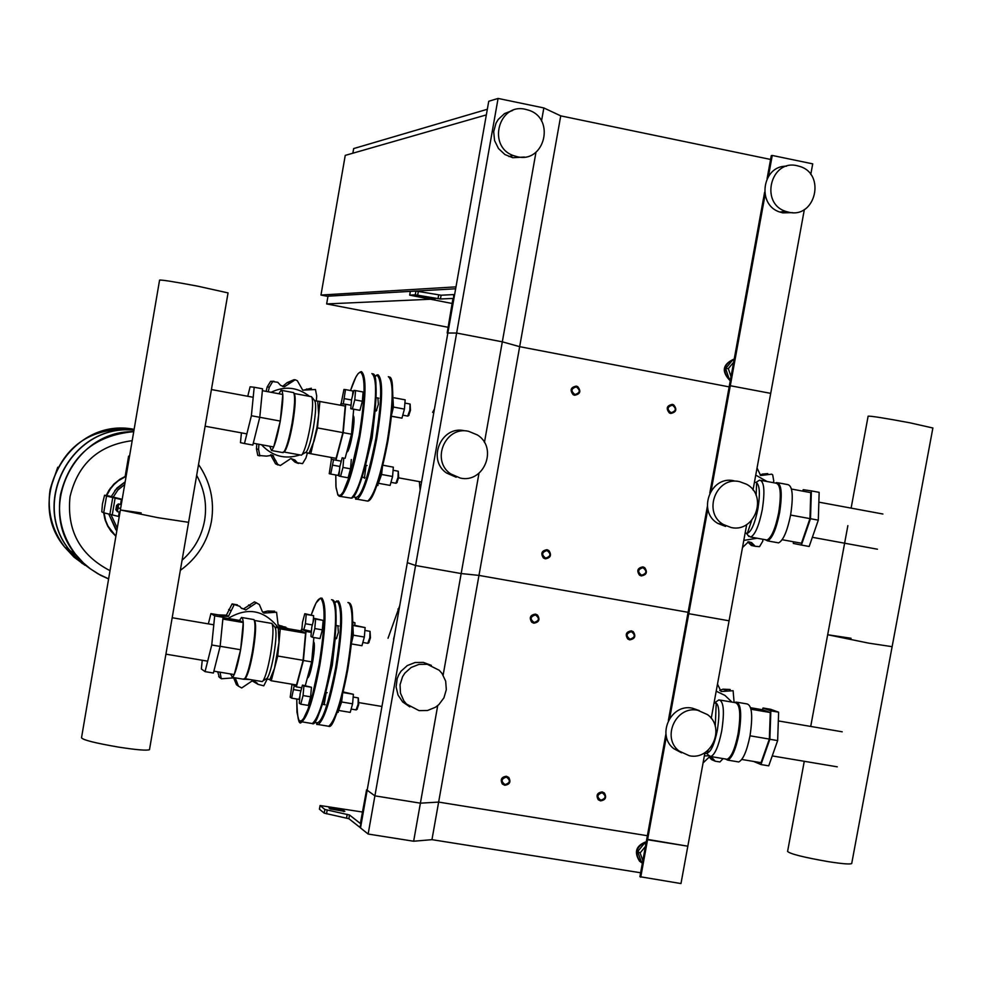 <?xml version="1.0" encoding="UTF-8"?>
<svg xmlns="http://www.w3.org/2000/svg" width="982" height="982" viewBox="0 0 982 982"><rect width="100%" height="100%" fill="white"/><g stroke="black" fill="none" stroke-linecap="round" stroke-linejoin="round"><path stroke-width="1.47" d="M367.231 789.909L366.581 789.798L360.369 823.517L349.531 815.011L324.87 809.463L320.071 805.522L319.432 809.18L324.22 813.145L348.88 818.706L359.829 827.298L361.511 822.302L367.17 790.228L360.517 827.961L368.152 834.037L413.643 841.23L431.957 839.659L640.62 872.765M366.581 789.798L374.903 795.85L368.152 834.037M330.099 808.91L328.958 807.891L343.663 810.383L344.829 811.414L330.099 808.91M320.071 805.522L362.665 812.053M642.829 860.662L640.117 852.953L645.407 846.521M640.117 852.953L637.674 851.541L641.086 861.239L642.572 862.11M637.674 851.541L644.327 843.44L645.812 844.287M644.327 843.44L645.923 843.698M642.375 863.153L640.055 861.484C634.347 852.671 636.41 846.189 646.217 842.04M641.737 862.785L639.564 861.189C633.795 852.045 636.041 845.539 646.291 841.684M448.185 327.301L326.638 303.929L327.988 296.183L415.938 291.053L441.102 295.214L453.623 294.588L453.623 300.32L367.17 790.228L374.903 795.85L420.394 803.166L413.643 841.23M447.829 333.143L447.178 333.008L452.947 298.43L440.439 298.994L415.276 294.821L409.678 295.14L452.383 303.536M447.178 333.008L456.642 333.045L374.903 795.85L420.394 803.166L438.635 802.085L431.957 839.659M420.186 296.38L435.014 299.203L420.186 296.38M734.217 359.056C723.169 364.347 721.868 371.515 730.301 380.574M734.241 358.97C722.494 364.248 721.169 371.527 730.252 380.82M733.652 362.198L728.325 368.631L731.025 376.622M728.325 368.631L725.612 368.532L732.314 360.431L733.959 360.48M725.612 368.532L729.012 378.573L730.645 378.659M729.012 378.573L730.608 378.88M704.966 752.58L680.98 883.567L639.908 876.693L646.733 839.254L647.568 839.72L640.743 877.196M666.385 736.512L647.568 839.72L687.83 846.202L646.733 839.254L665.931 733.873M770.588 159.44L560.734 115.864L519.662 346.671L729.147 386.883L519.662 346.671L478.971 575.403L688.075 612.302L478.971 575.403L438.635 802.085L647.371 835.719L438.635 802.085L420.394 803.166L437.714 705.604M504.773 785.269C509.768 784.52 511.106 781.918 508.774 777.449L506.393 776.246C501.409 776.983 500.071 779.573 502.379 784.041L504.773 785.269M505.055 784.593C500.734 781.316 501.188 778.812 506.405 777.081C510.714 780.359 510.259 782.863 505.055 784.593M545.354 558.819C550.693 557.862 551.859 555.088 548.84 550.521L546.974 549.711C541.647 550.657 540.468 553.418 543.463 557.997L545.354 558.819M545.636 558.095C541.315 554.72 541.769 552.191 546.999 550.509C551.307 553.897 550.853 556.426 545.636 558.095M533.815 623.189C539.057 622.293 540.272 619.581 537.473 615.027L535.448 614.106C530.219 614.977 528.991 617.69 531.765 622.244L533.815 623.189M534.098 622.478C529.789 619.126 530.231 616.61 535.46 614.916C539.769 618.267 539.314 620.796 534.098 622.478M574.654 395.267C580.288 394.101 581.295 391.217 577.686 386.626L576.299 386.11C570.677 387.264 569.658 390.136 573.23 394.739L574.654 395.267M574.949 394.518C570.628 391.069 571.082 388.516 576.311 386.883C580.632 390.333 580.178 392.874 574.949 394.518M600.542 800.87C605.563 800.06 606.839 797.433 604.384 792.99L602.162 791.909C597.142 792.707 595.853 795.334 598.296 799.778L600.542 800.87M600.837 800.207C596.577 796.954 597.031 794.463 602.187 792.744C606.434 795.997 605.98 798.489 600.837 800.207M641.283 575.918C646.647 574.9 647.764 572.125 644.646 567.596L642.915 566.884C637.576 567.891 636.446 570.665 639.54 575.194L641.283 575.918M641.59 575.219C637.33 571.855 637.784 569.351 642.952 567.682C647.212 571.033 646.757 573.549 641.59 575.219M629.707 639.859C634.961 638.901 636.127 636.176 633.218 631.659L631.34 630.849C626.086 631.782 624.908 634.519 627.805 639.024L629.707 639.859M630.002 639.172C625.743 635.845 626.197 633.341 631.365 631.647C635.612 634.973 635.158 637.478 630.002 639.172M670.706 413.459C676.328 412.244 677.31 409.359 673.627 404.817L672.363 404.363C666.753 405.566 665.771 408.451 669.405 412.992L670.706 413.459M671.025 412.722C666.766 409.298 667.22 406.769 672.4 405.136C676.647 408.561 676.193 411.09 671.025 412.722M486.336 114.906L345.247 155.389L320.967 295.054L327.939 296.404M455.992 286.867L320.967 295.054M326.638 303.929L430.263 299.252M416.135 291.065L455.648 288.769M352.857 153.204L353.655 148.577L487.33 109.272M129.501 456.409L128.617 456.151L129.538 456.237M125.941 477.277L125.07 476.97L128.605 456.176M116.441 510.615L117.41 504.711M118.245 504.785L117.275 510.787L115.839 509.781L116.612 505.276L115.839 509.781M118 504.748L118.589 504.134L118.147 507.989L117.3 511.647L116.981 510.75M121.302 504.502L118.184 503.95M121.289 504.613L118.589 504.134M120.639 508.418L118.147 507.989M120 512.125L117.3 511.647M122.112 499.74L106.547 496.057L103.699 512.776L101.809 511.843L102.41 504.134L104.558 495.223L108.339 495.861M106.547 496.057L104.644 495.21M108.364 495.861L122.185 499.322M103.699 512.776L119.239 516.618M134.117 429.343C71.17 416.54 23.003 498.181 64.702 547.134L74.006 557.125L84.968 565.264L74.006 557.125L64.702 547.134C23.003 498.181 71.17 416.54 134.117 429.343C89.755 426.728 61.768 446.773 50.156 489.49C46.989 510.665 51.825 529.875 64.689 547.121L82.255 563.521M133.724 431.663C73.613 430.349 36.592 508.173 75.43 554.167C36.592 508.173 73.613 430.349 133.724 431.663C94.272 435.296 69.857 456.299 60.467 494.683C57.202 516.544 62.185 536.381 75.442 554.179L69.98 550.595C29.706 503.128 72.189 423.242 133.982 430.202C72.14 423.021 29.485 502.968 69.808 550.472L64.689 547.121C51.788 529.85 46.94 510.64 50.131 489.478M90.712 569.094L79.493 560.796L69.98 550.595M90.614 569.032L79.358 560.722L69.808 550.472M110.021 570.665C79.923 555.014 66.592 530.366 70.029 496.72C77.86 463.823 98.581 445.141 132.189 440.673M196.658 475.374C204.501 489.564 207.153 504.613 204.587 520.521C201.678 536.356 194.166 549.589 182.075 560.219M797.212 165.737C770.747 158.998 759.602 203.323 785.71 211.375L788.718 212.21C815.6 218.937 826.218 173.691 799.458 166.339L797.212 165.737M786.533 166.216C762.216 165.381 756.447 204.968 779.818 212.038L782.801 212.873L792.462 212.64M517.232 156.727L513.291 155.549C486.974 146.428 498.684 102.472 525.628 109.358L528.574 110.168C555.751 118.405 544.715 163.601 517.232 156.727M524.363 157.046L512.764 157.721L504.944 154.555L498.5 148.552L494.572 140.586L493.688 131.723L495.984 123.204L498.242 119.436L504.588 113.544L512.629 110.475M768.464 176.294L772.257 155.451L812.715 163.859L810.776 174.501M804.368 209.473L770.71 393.365L729.393 385.558L709.814 493.025M765.064 194.927L711.177 490.681M772.257 155.451L771.287 155.61L767.089 178.65M764.622 192.202L729.393 385.558L770.71 393.365L753.022 489.981M535.988 152.185L502.318 341.822L519.662 346.671L502.318 341.822L456.642 333.045L447.841 333.021L488.741 101.269L498.083 98.433L456.642 333.045L502.318 341.822L484.433 442.489M560.734 115.864L543.844 107.946L541.512 121.044M543.844 107.946L498.083 98.433M120.369 509.977L158.028 517.698L188.593 522.326L228.045 292.906L197.701 286.167C173.998 281.711 161.294 279.698 159.575 280.128L81.518 737.752C82.77 739.949 95.168 743.079 118.712 747.13C136.658 749.904 146.919 750.751 149.485 749.671L188.593 522.326L158.028 517.698L120.369 509.977L141.199 512.923M313.479 641.737C316.597 642.879 310.926 677.359 307.526 677.924L307.354 677.973M239.547 620.415L243.266 622.551L240.615 649.753C243.831 629.192 244.113 618.427 241.498 617.457L239.534 620.415L223.012 617.592M243.266 679.176L244.984 678.353C247.464 674.143 249.931 665.268 252.374 651.741C255.234 633.918 255.75 623.189 253.933 619.568M261.433 681.447L244.911 678.685L245.831 677.752C248.25 673.64 250.655 664.986 253.037 651.803C255.823 634.433 256.327 623.975 254.547 620.44L254.24 619.998M262.231 681.582L263.053 680.808C265.533 676.868 268.012 668.177 270.455 654.749C273.278 637.097 273.72 626.626 271.781 623.337M266.024 678.979L267.214 678.243C269.436 674.744 271.633 667.036 273.806 655.129C276.31 639.478 276.691 630.186 274.96 627.253L272.149 623.791M278.262 627.78L280.263 628.873L277.734 656.025L271.228 680.759L269.105 679.372L269.854 679.495L274.481 668.411L278.998 642.424L278.262 627.78L276.286 626.7L276.065 627.498M205.042 671.627L213.401 673.026L220.128 646.414L223.037 617.273L219.219 615.027L210.921 613.615L214.69 615.849L211.744 644.99L205.042 671.627L201.359 668.963L202.243 660.248M208.356 623.877L210.921 613.615M223.037 617.273L214.69 615.849M220.128 646.414L211.744 644.99M292.194 684.27L296.331 686.884L303.401 660.481L306.016 631.451L301.56 629.106L301.069 630.935M271.228 680.759L296.503 684.982L303.107 660.309L305.549 633.194L301.388 630.984L276.286 626.7M296.331 686.884L301.732 687.793M305.304 685.583L311.687 661.88L313.859 637.514M303.401 660.481L311.687 661.88M306.016 631.451L311.319 632.359M311.417 631.377L301.56 629.106M230.696 673.983L232.353 677.359C234.919 674.953 237.669 665.747 240.615 649.753L234.244 674.573L213.867 671.16M243.266 622.551L222.865 619.077M240.615 649.753L220.14 646.291M277.734 656.025L303.107 660.309M280.263 628.873L305.549 633.194M228.119 618.464C247.182 606.95 263.716 609.773 277.697 626.933M278.201 627.756L279.011 629.155M220.029 672.191L221.269 678.66L219.489 677.396L221.38 678.758L234.011 677.85L235.778 679.311L238.454 686.148L241.695 687.965L252.19 680.894L258.02 684.331L263.765 685.829L267.202 679.053M258.106 684.429L254.706 681.373M288.413 628.762L278.115 624.871L276.58 612.228L263.974 613.087L262.476 611.896L259.334 604.495L254.424 601.88L256.854 603.022M278.9 625.657L285.86 627.203M262.759 612.191L267.926 611L274.665 611.234M254.289 601.856L256.314 602.911L245.782 609.969L243.683 608.815L254.424 601.88M232.083 603.93L234.023 604.998L228.425 616.365L226.388 615.198L232.083 603.93L237.386 604.838M245.782 609.969L241.007 607.883L239.817 606.336L232.218 603.881M241.658 608.496L243.683 608.815M218.213 614.855L226.388 615.198M228.425 616.365L221.085 616.131M219.379 677.31L217.709 671.798M238.54 686.246L236.478 684.749L233.569 677.715M250.005 679.532L244.174 679.237M230.745 674.389L229.886 673.836M326.073 691.082L332.297 665.182L335.304 637.772M337.882 625.804L338.373 632.42L336.335 638.73L335.869 637.87M326.171 692.531L324.183 704.573M337.894 712.269L341.613 702.044L342.497 694.593M353.164 697.036L358.258 697.907L358.074 704.438L356.061 709.876M357.043 709.299L358.712 704.487L358.332 698.018M339.391 710.575L350.218 712.38L352.599 703.812L353.397 694.299L343.16 691.917M341.626 701.983L352.599 703.812M343 692.556L353.397 694.299M299.289 703.21L300.148 693.697L302.456 685.105L303.917 686.013L303.057 695.563L300.75 704.168L299.289 703.21M303.917 686.013L311.454 687.277L302.456 685.105M311.454 687.277L310.607 696.815L303.057 695.563M310.607 696.815L308.287 705.42L300.75 704.168M351.519 642.744L353.348 635.207L352.747 622.932M364.887 630.444L369.993 631.328L369.809 637.772L367.759 643.32M368.741 642.731L370.435 637.834L370.067 631.438M351.396 643.922L361.941 645.714L364.334 637.048L365.132 627.584L354.232 625.239M353.36 635.17L364.334 637.048M354.257 625.718L365.132 627.584M310.95 636.496L311.797 627.044L314.13 618.341L315.615 619.09L314.78 628.566L312.436 637.281L310.95 636.496M315.615 619.09L323.164 620.379L314.13 618.341M323.164 620.379L322.329 629.855L314.78 628.566M322.329 629.855L319.985 638.558L312.436 637.281M354.76 625.325L354.968 622.809L352.759 621.962M352.759 622.428L354.968 622.809M301.879 629.167L302.505 622.269L304.788 613.701L306.224 614.425L305.39 623.742L303.855 629.499M306.224 614.425L313.663 615.702L304.788 613.701M312.362 624.945L305.39 623.742M313.663 615.702L313.074 622.306M311.552 629.757L311.159 631.242M294.244 685.571L291.617 698.141L290.206 697.208L292.022 684.233M300.922 690.837L293.876 689.659M301.597 687.768L301.511 688.615M299.94 695.98L299.031 699.368L291.617 698.141M353.115 415.73C356.319 416.528 350.341 451.45 346.867 452.15L346.72 452.199M262.378 390.676L282.816 394.482L280.275 421.069C283.405 401.184 283.675 390.922 281.085 390.271L278.888 393.745M282.337 452.493L284.154 451.646C286.818 447.031 289.457 437.567 292.059 423.242C294.833 406.069 295.337 395.832 293.569 392.53M300.553 455.034L284.068 452.027L285.001 451.045C287.603 446.552 290.181 437.321 292.722 423.365C295.422 406.622 295.913 396.642 294.183 393.426L293.913 393.033M301.413 455.194L302.247 454.384C304.923 450.063 307.562 440.795 310.177 426.581C312.914 409.568 313.332 399.564 311.441 396.593M305.169 452.628L306.445 451.867C308.827 448.025 311.184 439.813 313.491 427.195C315.922 412.109 316.29 403.246 314.596 400.582L311.859 397.109M316.891 427.821L318.684 414.625L317.726 401.11L345.222 406.082L342.89 432.608L336.09 458.349L310.766 453.733L316.891 427.821M244.469 443.533L252.828 445.055L259.776 417.289L262.562 388.811L254.191 387.252L251.38 415.742L244.469 443.533L240.455 442.649L241.425 432.866M247.759 396.274L250.103 386.798L254.191 387.252M269.755 446.245L271.486 450.517C274.224 447.78 277.145 437.96 280.275 421.069L251.38 415.742M331.376 457.489L331.229 459.195L335.93 460.202L343.209 432.657L345.701 404.277L340.914 403.7L340.521 405.21M335.93 460.202L341.294 461.184M345.099 458.312L351.507 434.191L353.667 409.273M343.209 432.657L351.507 434.191M345.701 404.277L351.065 405.271M280.275 421.069L273.708 446.97L253.282 443.238M308.311 453.07L309.072 453.205L314.117 440.857L317.468 427.919L319.887 401.368M308.655 453.279L310.766 453.733M317.468 427.919L342.89 432.608M271.081 392.297C284.682 385.73 297.509 387.08 309.563 396.36M258.904 444.269L258.573 449.412L259.849 455.881L257.8 455.39L266.503 456.127L272.615 455.218L277.697 464.326L280.3 465.542L290.832 458.533L294.956 460.055L297.325 462.743L302.554 463.639L305.918 458.029L307.403 453.009M298.418 463.455L295.091 462.227L291.077 458.545M316.314 400.938L316.72 395.992L315.455 389.523L302.726 390.136L297.325 380.709L295.189 379.764L284.498 386.736L283.282 386.613M303.168 390.284L311.343 388.234M282.583 386.429L287.1 382.661L294.121 379.653M266.097 391.376L267.19 386.945L270.615 381.347L273.978 381.249M284.498 386.736L280.619 385.398L277.771 382.293L270.75 381.298M270.615 381.347L272.714 381.556L269.338 387.178L268.209 391.769M257.8 455.39L256.462 448.934L256.768 443.876M278.041 465.002L275.561 463.799L270.59 454.826M272.615 455.218L270.995 454.85M299.94 454.924C285.075 459.699 272.26 456.299 261.494 444.736M365.488 465.235L372.141 437.947L375.161 410.034M377.874 398.005L378.377 404.289L376.204 411.004L375.725 410.132M366.053 465.333L364.42 478.308L363.941 477.448M377.616 485.378L381.581 474.478L392.579 476.479L393.34 467.162L382.857 465.21L393.34 467.162M393.082 470.268L398.201 471.2L398.017 477.436L395.881 483.242M396.863 482.665L398.643 477.547L398.287 471.335M379.261 483.439L390.124 485.403L392.579 476.479M381.581 474.478L382.452 466.818M338.999 476.049L339.821 466.745L342.19 457.784L343.761 458.115L342.951 467.444L340.558 476.417L338.999 476.049M343.761 458.115L342.19 457.784M351.31 459.49L350.513 468.819L342.951 467.444M350.513 468.819L348.119 477.792L340.558 476.417M391.634 414.539L393.426 407.039L404.424 409.101L405.173 399.846L394.298 397.82M404.915 403.062L410.034 404.019L409.85 410.169L407.677 416.073M408.659 415.509L410.476 410.292L410.132 404.154M391.474 416.196L401.957 418.148L404.424 409.101M391.462 416.294L401.957 418.148M393.426 407.039L392.8 395.316M350.77 408.733L351.568 399.49L353.962 390.419L355.57 390.578L354.772 399.846L352.366 408.929L350.77 408.733L359.915 410.329L352.366 408.929M354.772 399.846L362.333 401.257L363.131 391.99L355.57 390.578M362.333 401.257L359.915 410.329M341.122 403.725L343.933 389.449L345.492 389.596L343.307 403.983M352.501 395.979L352.931 390.996L345.492 389.596M351.531 399.993L344.694 398.717M351.212 403.614L350.783 405.222M333.561 459.699L330.738 474.06L329.228 473.692L331.437 459.245M339.895 466.462L333.07 465.223M341 461.135L340.84 462.866M339.49 470.464L338.176 475.411L330.738 474.06M737.519 702.302L746.995 703.922C751.991 705.272 752.985 715.903 750.003 735.813C746.836 751.23 743.067 759.933 738.685 761.946L737.237 761.713M734.867 702.596L736.058 702.044C741.005 703.394 741.975 714.024 738.98 733.947C735.825 749.376 732.069 758.104 727.723 760.117L725.342 758.976M720.383 700.117L735.248 702.658C740.06 703.971 741.005 714.331 738.083 733.75C735.015 748.8 731.357 757.306 727.122 759.27L725.723 759.037M715.043 702.437L718.984 699.871C723.722 701.173 724.63 711.545 721.709 730.989C718.64 746.05 715.019 754.569 710.833 756.545L708.304 755.06M714.159 702.314L714.97 702.449C719.168 703.603 719.966 712.809 717.376 730.068C714.651 743.435 711.434 751.009 707.74 752.777M762.413 709.741L763.026 707.997L770.858 710.87L769.851 739.274L760.964 764.548L753.648 761.455M741.778 759.467L761.038 762.683L769.336 739.078L770.281 712.527L762.953 709.826L750.616 707.727M760.964 764.548L768.734 765.85L777.646 740.588L778.628 712.196L770.735 709.311L763.026 707.997M769.851 739.274L777.646 740.588M770.858 710.87L778.628 712.196M751.009 709.237L770.281 712.527M750.003 735.8L769.336 739.078M714.123 702.511L716.209 703.296L715.252 726.447M708.194 750.138L706.991 753.648L704.831 753.28M716.209 703.296L714.049 702.928M708.832 755.784L704.352 755.907M703.063 762.94L709.065 757.208L712.809 758.485L715.24 761.222L719.929 761.946L723.096 758.595M714.614 760.633L711.471 759.565L709.434 757.22M734.094 702.461L733.112 690.714L721.107 691.512L717.486 684.135M719.732 690.407L723.022 689.168L730.215 689.499M716.197 691.181L724.925 695.391L731.971 702.093M778.284 482.837L787.674 484.58C792.548 485.648 793.53 495.812 790.596 515.059C787.233 531.323 783.219 540.603 778.554 542.874L776.983 542.592M775.547 483.083L776.713 482.543C781.549 483.598 782.494 493.762 779.548 513.021C776.197 529.31 772.208 538.59 767.58 540.886L765.125 539.683M761.099 480.394L775.878 483.144C780.592 484.175 781.512 494.081 778.652 512.862C775.375 528.733 771.484 537.78 766.979 540.014L765.481 539.744M755.98 482.444L759.589 480.112C764.229 481.131 765.113 491.037 762.241 509.83C758.976 525.726 755.121 534.797 750.678 537.044L748.063 535.46M756.619 482.751C759.798 485.636 760.203 494.388 757.871 509.032C754.974 523.148 751.549 531.201 747.621 533.201L747.363 533.238M802.699 491.135L803.202 489.687L811.378 490.902L810.494 518.717L801.398 545.059L793.309 543.427L793.358 541.757M782.163 539.719L801.459 543.23L809.954 518.619L810.776 492.633L791.48 489.048M801.398 545.059L809.18 546.471L818.301 520.153L819.16 492.35L811.378 490.902M810.494 518.717L818.301 520.153M790.596 515.059L809.954 518.619M751.696 520.35L747.327 533.361L745.154 532.968M754.458 482.162L756.631 482.567L756.14 495.468M757.171 538.234L743.804 540.395M742.502 547.49L748.529 541.769L751.586 542.616L755.256 546.299L759.528 546.655L762.769 541.217L762.854 539.265M754.9 546.066L751.353 545.476L747.805 541.954M773.239 482.653L773.791 481.119L772.687 474.858L771.717 474.171L760.657 475.509L757.048 467.997M760.129 475.141L762.413 474.06L767.789 473.619M755.747 475.116L767.028 481.499M851.738 863.362L851.713 863.522C850.216 864.479 842.396 863.853 828.256 861.644C803.73 857.347 790.179 853.947 787.589 851.443L804.27 761.296M868.861 643.173L892.122 646.672L868.861 643.173L827.679 634.74L868.861 643.173M851.063 638.275L827.679 634.74L847.871 525.628M851.112 508.124L868.125 416.172C871.243 415.975 885.15 418.185 909.835 422.788L932.875 428.005M394.199 637.06L394.347 636.238M393.549 639.196L394.469 635.489M388.025 638.251L399.76 605.55M420.161 489.895L419.351 481.806M433.811 412.538L432.62 412.391L434.461 408.893M697.711 710.268C675.984 705.432 661.254 737.678 679.078 751.034L689.401 755.759C711.434 760.571 725.907 727.613 707.47 714.589L697.711 710.268M699.258 710.6L692.359 708.169C670.743 703.345 656.099 735.408 673.824 748.689L681.557 752.813M419.081 710.637L406.474 704.057L403.835 700.817L400.472 693.145L400.042 684.749L402.571 676.684L404.866 673.112L411.127 667.478L418.946 664.397L427.293 664.286L439.249 670.289L442.047 673.48L445.668 681.14L446.319 689.634L443.925 697.834L438.807 704.671L435.407 707.286L427.538 710.477L419.081 710.637M409.825 706.88L402.669 701.946L398.029 695.06L396.114 686.946L397.17 678.623L398.79 674.732L401.061 671.172L407.297 665.563L415.067 662.519L423.365 662.396L431.344 665.366M746.701 524.523L711.226 718.358M707.826 509.093L688.763 613.689L729.086 620.796L688.763 613.689L669.699 718.259M707.371 506.417L687.879 613.419L688.763 613.689L687.879 613.419L668.349 720.604M478.983 473.25L461.172 573.549L478.971 575.403L461.172 573.549L443.127 675.137M461.172 573.549L415.582 565.509L407.321 562.661L415.582 565.509L461.172 573.549M739.495 481.622C716.001 476.025 702.29 512.776 723.452 524.548L731.099 527.518C754.949 533.091 768.305 495.517 746.492 484.212L739.495 481.622M733.885 480.775C710.514 475.214 696.876 511.757 717.928 523.467L725.551 526.413M460.288 478.062L450.628 473.864C430.681 460.497 445.312 425.758 468.574 431.294L477.436 434.965C498.255 447.817 484.003 483.598 460.288 478.062M456.164 477.227L446.565 473.042C426.716 459.76 441.274 425.218 464.4 430.717M360.615 827.421L359.829 827.298L360.615 827.421M343.454 811.525L343.663 810.383M348.88 818.706L349.531 815.011M346.548 818.031L347.198 814.336M326.527 813.82L327.178 810.125M324.22 813.145L324.87 809.463M319.457 809.254L320.107 805.596M454.592 294.784L453.709 294.6M441.102 295.214L440.439 298.994M438.696 294.882L438.021 298.663M418.332 291.384L417.669 295.152M415.938 291.053L415.276 294.821M409.678 295.128L410.329 291.409L409.727 295.116M121.4 499.433L120.565 504.367M119.264 511.99L118.527 516.274M115.139 497.984L112.279 514.764M112.758 497.493L109.898 514.273M108.609 578.938L100.446 575.219L90.344 568.823L83.482 563.054L75.43 554.167L83.482 563.03L90.356 568.799L97.844 573.733L108.609 578.889M125.168 481.831L116.797 488.177L111.027 496.941L116.797 488.177L125.168 481.831L114.82 490.509M115.925 529.863L108.744 514.028L116.809 530.857M110.905 514.482L117.275 528.12M124.726 484.457L117.877 490.03L113.04 497.408M125.082 476.871L118.441 480.701L114.096 484.47L110.401 488.876L106.682 495.566M125.144 476.503L119.939 479.241L113.826 484.151L108.953 490.276L106.24 495.493L110.487 488.029M103.662 512.764L105.246 520.3L107.652 525.984L115.864 536.356M104.055 512.911L105.639 520.485L108.057 526.192L115.888 536.233L111.003 531.188L107.652 525.984L104.792 518.815L103.662 512.751M257.615 683.779L255.529 682.367M283.847 627.081L281.65 625.902M270.075 612.13L267.926 611M250.606 606.09L248.544 604.986M230.672 610.595L228.671 609.478M222.227 616.549L220.275 615.407M237.251 683.079L235.238 681.668M331.535 599.707L332.284 599.842C337.182 606.066 336.58 628.382 330.48 666.803C324.256 699.871 318.18 718.787 312.251 723.55L310.435 723.243M313.319 722.826C319.162 717.646 325.103 699 331.13 666.876C322.194 707.654 315.897 726.545 312.251 723.55L301.781 721.819C307.636 717.044 313.663 698.104 319.874 665.01C325.975 626.565 326.625 604.237 321.826 598.026M300.296 721.758L301.781 721.819C298.921 726.128 297.239 718.517 296.748 698.988L296.981 712.269L298.7 719.769L300.075 721.058L301.732 720.604L303.647 718.419L308.017 709.114L312.669 694.127L319.015 664.814C325.042 626.847 325.68 604.789 320.954 598.652C318.377 597.842 315.161 603.243 311.282 614.818L316.032 603.009L320.488 598.063M331.13 666.864C336.863 631.144 337.673 609.257 333.549 601.205M314.719 721.745C320.427 727.49 327.411 709.458 335.672 667.625C341.687 629.695 342.252 607.649 337.378 601.487L334.555 602.653M316.695 724.458L318.229 724.532C324.207 719.781 330.308 700.878 336.531 667.821C342.62 629.413 343.197 607.097 338.25 600.874M326.81 725.943L328.675 726.263C334.739 721.524 340.877 702.633 347.112 669.601C353.201 631.23 353.729 608.926 348.684 602.678L347.923 602.543M329.805 725.502C335.758 720.223 341.748 701.627 347.763 669.687C353.471 634.139 354.22 612.289 350.009 604.09M296.257 461.54L294.011 461.012M308.827 389.253L306.519 389.019M289.334 382.882L287.1 382.661M269.338 387.178L267.19 386.945M258.573 449.412L256.462 448.934M275.856 460.558L273.683 460.03M371.896 373.59C377.174 377.751 376.769 399.097 370.656 437.641C364.052 472.563 357.571 492.731 351.237 498.144L349.273 497.788M352.231 497.469C358.491 491.81 364.838 471.912 371.294 437.751C376.83 403.553 377.64 382.673 373.7 375.124M339.146 496.18L340.754 496.254C347.002 490.828 353.434 470.636 360.026 435.677C366.151 397.109 366.617 375.762 361.425 371.613M360.529 371.81L357.951 373.823L355.766 377.309L350.525 390.541C354.502 378.487 357.829 372.387 360.541 372.227C365.66 376.327 365.194 397.428 359.154 435.517L350.193 474.318L343.172 491.982L341.147 494.646L339.379 495.554L337.918 494.695L336.065 487.845L335.77 474.969L335.918 486.606L337.869 495.002L339.318 496.254L351.237 498.144C356.11 498.426 362.8 478.295 371.306 437.751C377.051 394.715 377.505 373.418 372.681 373.86M353.643 496.401C359.658 502.06 367.047 482.788 375.836 438.598C381.875 400.546 382.256 379.457 377.002 375.333L374.694 376.597M355.57 499.138L357.227 499.224C363.61 493.823 370.104 473.668 376.72 438.758C382.82 400.226 383.213 378.88 377.874 374.707M365.66 500.746L367.685 501.102C374.154 495.726 380.697 475.595 387.325 440.709C393.426 402.203 393.757 380.869 388.332 376.683M368.741 500.39C375.112 494.646 381.519 474.785 387.951 440.82C393.463 406.806 394.224 385.951 390.21 378.279M714.147 759.994L710.342 758.325M726.864 690.567L723.022 689.168M753.611 544.654L749.634 543.819M766.439 474.625L762.413 474.06M397.931 609.036L399.06 609.515M419.633 485.98L420.812 486.237M213.781 624.81L172.181 617.727M165.921 654.159L207.681 661.168M253.196 397.28L211.425 389.547M205.115 426.225L246.875 433.86M772.233 755.919L837.265 766.832M842.225 731.799L778.321 720.923M812.359 537.301L877.429 549.208M882.916 514.016L818.853 502.146M50.143 489.429L57.754 467.223M180.332 570.358C197.173 558.169 207.546 541.868 211.425 521.454C214.677 500.857 210.381 481.867 198.536 464.474M785.71 211.375L779.818 212.038M508.848 156.543L513.291 155.549M253.16 619.458L242.284 617.592M271.081 623.3L254.584 620.477M277.71 627.78L275.058 627.326M269.854 679.495L266.478 678.93M267.214 678.243L263.053 680.808M245.831 677.752L244.984 678.353M244.052 679.311L232.353 677.359M258.02 684.331L255.946 682.932M257.112 683.104L255.013 681.692M220.594 677.985L218.704 676.635M238.454 686.148L236.478 684.749M235.778 679.311L233.728 677.887M331.13 666.876C337.145 623.165 337.599 600.861 332.493 599.953M314.633 721.844L318.229 724.532L328.675 726.263C332.591 728.816 338.962 709.949 347.763 669.687C353.753 626.332 354.134 604.04 348.905 602.788M381.949 706.475L358.982 702.646M336.875 600.898L334.531 602.567M322.415 704.278L325.177 704.745M337.256 712.159L338.25 712.331M351.139 709.065L356.257 709.912M357.338 709.078L356.503 709.679M325.729 692.457L327.166 692.691M335.12 637.748L336.851 638.042M362.837 642.473L367.955 643.345M369.036 642.523L368.213 643.112M336.016 625.485L338.876 625.976M292.783 392.456L281.932 390.431M310.729 396.568L294.256 393.512M317.346 401.196L314.743 400.705M309.072 453.205L305.684 452.592M306.445 451.867L302.247 454.384M285.001 451.045L284.154 451.646M283.197 452.653L271.486 450.517M297.325 462.743L295.091 462.227M294.956 460.055L292.685 459.527M259.813 455.844L257.763 455.366M277.697 464.326L275.561 463.811M273.585 455.906L271.363 455.39M353.557 496.499L357.227 499.224L367.685 501.102C372.865 500.881 379.617 480.799 387.964 440.82C393.684 398.103 394.077 376.818 389.13 376.965M421.56 482.015L398.594 477.841M376.965 374.903L374.67 376.523M362.113 477.105L364.936 477.62M377.002 485.268L377.996 485.452M390.971 482.346L396.077 483.279M397.182 482.444L396.335 483.034M365.451 465.223L367.047 465.517M375.136 410.022L376.72 410.316M402.767 415.165L407.886 416.11M408.978 415.288L408.144 415.877M376.045 397.661L378.868 398.189M727.723 760.117L738.685 761.946M710.833 756.545L727.122 759.27M707.065 753.452L709.041 756.005M715.24 761.222L711.471 759.565M712.809 758.485L710.047 757.282M767.58 540.886L778.554 542.874M750.678 537.044L766.979 540.014M746.345 533.177L748.861 536.528M755.256 546.299L751.353 545.476M751.586 542.616L748.038 541.88M932.888 427.943L851.713 863.522M827.666 634.802L810.715 726.434M679.078 751.034L673.824 748.689M402.669 701.946L406.474 704.057M723.452 524.548L717.928 523.467M446.565 473.042L450.628 473.864"/></g></svg>
